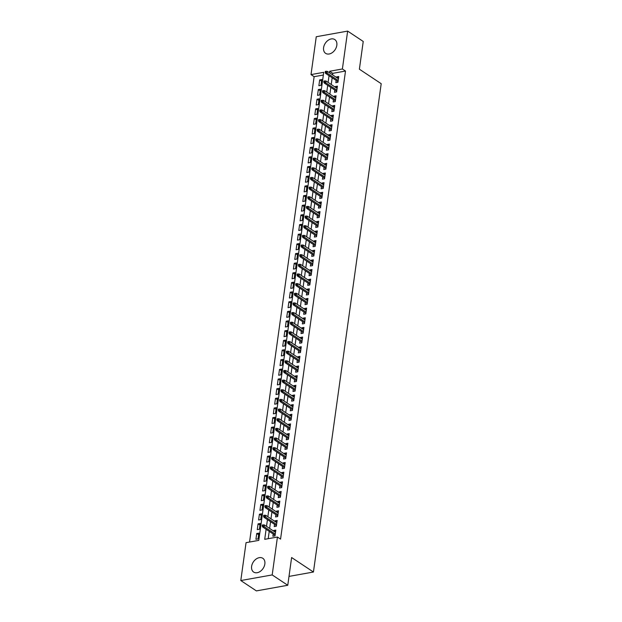 <?xml version="1.0" encoding="UTF-8"?>
<svg xmlns="http://www.w3.org/2000/svg" width="622" height="622" viewBox="0 0 622 622"><rect width="100%" height="100%" fill="white"/><g stroke="black" fill="none" stroke-linecap="round" stroke-linejoin="round"><path stroke-width="0.93" d="M336.829 45.274A8.28 5.87 123.6 0 1 332.389 52.559A8.28 5.87 123.6 0 1 325.633 53.352A8.28 5.87 123.6 0 1 323.595 47.645A8.28 5.87 123.6 0 1 328.035 40.36A8.28 5.87 123.6 0 1 334.791 39.567A8.28 5.87 123.6 0 1 336.829 45.274M264.848 563.998A8.28 5.87 123.6 0 1 260.408 571.284A8.28 5.87 123.6 0 1 253.652 572.077A8.28 5.87 123.6 0 1 251.615 566.37A8.28 5.87 123.6 0 1 256.062 559.092A8.28 5.87 123.6 0 1 262.811 558.292A8.28 5.87 123.6 0 1 264.848 563.998M347.644 31.1L363.232 41.456L359.384 69.197L381.2 83.698L313.441 572.022L291.617 557.53L287.768 585.271L256.388 590.9L240.8 580.544L246.055 542.664L258.783 540.386L323.728 72.323L311.008 74.601L316.264 36.729L347.644 31.1L342.388 68.98L329.668 71.258L329.458 72.782M323.354 75.021L314.126 76.677L249.546 542.042M314.126 76.677L311.008 74.601M336.144 80.409L335.833 82.664L337.948 82.283L338.757 76.498L336.634 76.879L336.549 77.493M334.807 90.058L334.488 92.32L336.611 91.939L337.412 86.147L335.297 86.528L335.211 87.142M333.462 99.714L333.151 101.969L335.274 101.588L336.074 95.796L333.952 96.177L333.866 96.799M332.125 109.363L331.814 111.618L333.936 111.237L334.737 105.445L332.615 105.826L332.529 106.448M330.787 119.012L330.476 121.267L332.591 120.886L333.4 115.101L331.277 115.482L331.192 116.096M329.45 128.661L329.131 130.923L331.254 130.542L332.062 124.75L329.94 125.131L329.854 125.745M328.105 138.317L327.794 140.572L329.917 140.191L330.717 134.399L328.603 134.78L328.509 135.402M326.768 147.966L326.457 150.221L328.579 149.84L329.38 144.047L327.258 144.428L327.172 145.05M325.43 157.615L325.119 159.87L327.234 159.489L328.043 153.704L325.92 154.085L325.835 154.699M324.093 167.264L323.774 169.526L325.897 169.145L326.705 163.353L324.583 163.734L324.497 164.348M322.748 176.92L322.437 179.175L324.56 178.794L325.36 173.002L323.246 173.382L323.16 174.005M321.411 186.569L321.1 188.824L323.222 188.443L324.023 182.65L321.901 183.031L321.815 183.653M320.073 196.218L319.762 198.472L321.877 198.091L322.686 192.307L320.563 192.688L320.478 193.302M318.736 205.866L318.425 208.129L320.54 207.748L321.349 201.956L319.226 202.337L319.14 202.951M317.399 215.523L317.08 217.778L319.203 217.397L320.003 211.604L317.889 211.985L317.803 212.607M316.054 225.172L315.743 227.427L317.865 227.046L318.666 221.253L316.544 221.634L316.458 222.256M314.716 234.821L314.405 237.075L316.528 236.694L317.329 230.91L315.206 231.291L315.121 231.905M313.379 244.469L313.068 246.732L315.183 246.351L315.992 240.558L313.869 240.939L313.783 241.554M312.042 254.126L311.723 256.381L313.846 256L314.646 250.207L312.532 250.588L312.446 251.21M310.697 263.775L310.386 266.029L312.508 265.648L313.309 259.856L311.187 260.237L311.101 260.859M309.359 273.423L309.048 275.678L311.171 275.297L311.972 269.513L309.849 269.894L309.764 270.508M308.022 283.072L307.711 285.335L309.826 284.954L310.635 279.161L308.512 279.542L308.426 280.157M306.685 292.729L306.366 294.983L308.489 294.603L309.289 288.81L307.175 289.191L307.089 289.813M305.34 302.378L305.029 304.632L307.151 304.251L307.952 298.459L305.83 298.84L305.744 299.462M304.002 312.026L303.692 314.281L305.814 313.9L306.615 308.115L304.492 308.496L304.407 309.111M302.665 321.675L302.354 323.938L304.469 323.557L305.278 317.764L303.155 318.145L303.07 318.759M301.328 331.332L301.009 333.586L303.132 333.205L303.94 327.413L301.818 327.794L301.732 328.416M299.983 340.98L299.672 343.235L301.794 342.854L302.595 337.062L300.48 337.443L300.387 338.065M298.646 350.629L298.335 352.884L300.457 352.503L301.258 346.718L299.135 347.099L299.05 347.714M297.308 360.278L296.997 362.54L299.112 362.159L299.921 356.367L297.798 356.748L297.713 357.362M295.971 369.935L295.652 372.189L297.775 371.808L298.583 366.016L296.461 366.397L296.375 367.019M294.626 379.583L294.315 381.838L296.437 381.457L297.238 375.665L295.123 376.046L295.038 376.668M293.289 389.232L292.978 391.487L295.1 391.106L295.901 385.321L293.778 385.702L293.693 386.316M291.951 398.881L291.64 401.143L293.755 400.762L294.564 394.97L292.441 395.351L292.356 395.965M290.614 408.537L290.303 410.792L292.418 410.411L293.226 404.619L291.104 405L291.018 405.622M289.277 418.186L288.958 420.441L291.08 420.06L291.881 414.268L289.766 414.649L289.681 415.271M287.932 427.835L287.621 430.09L289.743 429.709L290.544 423.924L288.421 424.305L288.336 424.919M286.594 437.484L286.283 439.746L288.406 439.365L289.207 433.573L287.084 433.954L286.999 434.568M285.257 447.14L284.946 449.395L287.061 449.014L287.869 443.222L285.747 443.603L285.661 444.225M283.92 456.789L283.601 459.044L285.723 458.663L286.524 452.87L284.409 453.251L284.324 453.873M282.575 466.438L282.264 468.693L284.386 468.312L285.187 462.527L283.064 462.908L282.979 463.522M281.237 476.087L280.926 478.349L283.049 477.968L283.85 472.176L281.727 472.557L281.642 473.171M279.9 485.743L279.589 487.998L281.704 487.617L282.512 481.825L280.39 482.206L280.304 482.827M278.563 495.392L278.244 497.647L280.367 497.266L281.167 491.473L279.053 491.854L278.967 492.476M277.218 505.041L276.907 507.295L279.029 506.922L279.83 501.13L277.707 501.511L277.622 502.125M275.88 514.689L275.569 516.952L277.692 516.571L278.493 510.779L276.37 511.16L276.285 511.774M274.543 524.346L274.232 526.601L276.347 526.22L277.155 520.427L275.033 520.808L274.947 521.43M258.62 534.757L256.731 533.505L255.922 539.29L258.044 538.909L258.853 533.124L256.731 533.505M259.965 525.108L258.068 523.848L257.267 529.641L259.382 529.26L260.19 523.467L258.068 523.848M261.302 515.459L259.405 514.2L258.604 519.992L260.727 519.611L261.528 513.819L259.405 514.2M262.639 505.81L260.75 504.551L259.942 510.343L262.064 509.962L262.865 504.17L260.75 504.551M263.977 496.154L262.087 494.902L261.279 500.687L263.401 500.306L264.21 494.521L262.087 494.902M265.322 486.505L263.425 485.246L262.624 491.038L264.739 490.657L265.547 484.865L263.425 485.246M266.659 476.856L264.762 475.597L263.961 481.389L266.084 481.008L266.885 475.216L264.762 475.597M267.996 467.208L266.099 465.948L265.299 471.74L267.421 471.359L268.222 465.567L266.099 465.948M269.334 457.551L267.444 456.299L266.636 462.084L268.758 461.703L269.559 455.918L267.444 456.299M270.671 447.902L268.782 446.643L267.981 452.435L270.096 452.054L270.904 446.262L268.782 446.643M272.016 438.253L270.119 436.994L269.318 442.786L271.441 442.405L272.242 436.613L270.119 436.994M273.353 428.605L271.456 427.345L270.656 433.13L272.778 432.757L273.579 426.964L271.456 427.345M274.691 418.948L272.801 417.689L271.993 423.481L274.115 423.1L274.916 417.315L272.801 417.689M276.028 409.299L274.139 408.04L273.338 413.832L275.453 413.451L276.261 407.659L274.139 408.04M277.373 399.651L275.476 398.391L274.675 404.183L276.798 403.802L277.599 398.01L275.476 398.391M278.71 390.002L276.813 388.742L276.012 394.527L278.135 394.154L278.936 388.361L276.813 388.742M280.048 380.345L278.158 379.086L277.35 384.878L279.472 384.497L280.273 378.712L278.158 379.086M281.385 370.696L279.496 369.437L278.695 375.229L280.81 374.848L281.618 369.056L279.496 369.437M282.73 361.048L280.833 359.788L280.032 365.58L282.155 365.2L282.956 359.407L280.833 359.788M284.067 351.399L282.17 350.139L281.369 355.924L283.492 355.551L284.293 349.758L282.17 350.139M285.405 341.742L283.515 340.483L282.707 346.275L284.829 345.894L285.63 340.11L283.515 340.483M286.742 332.094L284.853 330.834L284.044 336.626L286.167 336.245L286.975 330.453L284.853 330.834M288.087 322.445L286.19 321.185L285.389 326.978L287.504 326.597L288.313 320.804L286.19 321.185M289.424 312.796L287.527 311.536L286.726 317.321L288.849 316.948L289.65 311.155L287.527 311.536M290.762 303.139L288.872 301.88L288.064 307.672L290.186 307.291L290.987 301.507L288.872 301.88M292.099 293.491L290.21 292.231L289.401 298.024L291.524 297.643L292.332 291.85L290.21 292.231M293.444 283.842L291.547 282.582L290.746 288.375L292.861 287.994L293.67 282.201L291.547 282.582M294.781 274.185L292.884 272.934L292.083 278.718L294.206 278.345L295.007 272.553L292.884 272.934M296.119 264.537L294.222 263.277L293.421 269.069L295.543 268.688L296.344 262.904L294.222 263.277M297.456 254.888L295.567 253.628L294.758 259.421L296.881 259.04L297.681 253.247L295.567 253.628M298.793 245.239L296.904 243.98L296.103 249.772L298.218 249.391L299.026 243.599L296.904 243.98M300.138 235.582L298.241 234.331L297.44 240.115L299.563 239.742L300.364 233.95L298.241 234.331M301.476 225.934L299.579 224.674L298.778 230.467L300.9 230.086L301.701 224.301L299.579 224.674M302.813 216.285L300.924 215.025L300.115 220.818L302.238 220.437L303.038 214.644L300.924 215.025M304.15 206.636L302.261 205.377L301.46 211.169L303.575 210.788L304.383 204.996L302.261 205.377M305.495 196.98L303.598 195.728L302.797 201.512L304.92 201.139L305.721 195.347L303.598 195.728M306.833 187.331L304.935 186.071L304.135 191.864L306.257 191.483L307.058 185.698L304.935 186.071M308.17 177.682L306.281 176.423L305.472 182.215L307.595 181.834L308.395 176.042L306.281 176.423M309.507 168.033L307.618 166.774L306.817 172.566L308.932 172.185L309.74 166.393L307.618 166.774M310.852 158.377L308.955 157.125L308.154 162.91L310.277 162.536L311.078 156.744L308.955 157.125M312.19 148.728L310.292 147.468L309.492 153.261L311.614 152.88L312.415 147.095L310.292 147.468M313.527 139.079L311.638 137.82L310.829 143.612L312.952 143.231L313.752 137.439L311.638 137.82M314.864 129.43L312.975 128.171L312.166 133.963L314.289 133.582L315.097 127.79L312.975 128.171M316.209 119.774L314.312 118.522L313.511 124.307L315.626 123.933L316.435 118.141L314.312 118.522M317.547 110.125L315.649 108.866L314.849 114.658L316.971 114.277L317.772 108.492L315.649 108.866M318.884 100.476L316.995 99.217L316.186 105.009L318.308 104.628L319.109 98.836L316.995 99.217M320.221 90.828L318.332 89.568L317.523 95.36L319.646 94.979L320.454 89.187L318.332 89.568M320.983 85.331L321.792 79.538L319.669 79.919L318.868 85.704L320.983 85.331M266.107 529.283L264.715 539.321L277.443 537.043L280.561 539.111L345.505 71.048L332.786 73.334L332.576 74.85M332.171 77.766L331.231 84.499M330.826 87.422L329.893 94.155M329.489 97.071L328.556 103.804M328.152 106.72L327.219 113.453M326.814 116.368L325.874 123.109M325.469 126.025L324.536 132.758M324.132 135.674L323.199 142.407M322.795 145.323L321.862 152.056M321.457 154.971L320.517 161.712M320.112 164.628L319.179 171.361M318.775 174.277L317.842 181.01M317.438 183.925L316.505 190.659M316.1 193.574L315.16 200.315M314.755 203.231L313.822 209.964M313.418 212.88L312.485 219.613M312.081 222.528L311.148 229.261M310.743 232.177L309.81 238.918M309.398 241.834L308.465 248.567M308.061 251.482L307.128 258.216M306.724 261.131L305.791 267.864M305.386 270.78L304.453 277.521M304.049 280.436L303.108 287.17M302.704 290.085L301.771 296.818M301.367 299.734L300.434 306.467M300.029 309.383L299.096 316.124M298.692 319.039L297.751 325.772M297.347 328.688L296.414 335.421M296.01 338.337L295.077 345.07M294.673 347.986L293.74 354.727M293.335 357.642L292.394 364.375M291.99 367.291L291.057 374.024M290.653 376.94L289.72 383.673M289.316 386.589L288.383 393.329M287.978 396.245L287.037 402.978M286.633 405.894L285.7 412.627M285.296 415.543L284.363 422.276M283.959 425.191L283.026 431.932M282.621 434.848L281.688 441.581M281.276 444.497L280.343 451.23M279.939 454.146L279.006 460.879M278.602 463.794L277.669 470.535M277.264 473.451L276.331 480.184M275.927 483.1L274.986 489.833M274.582 492.748L273.649 499.482M273.245 502.397L272.312 509.138M271.907 512.054L270.974 518.787M270.57 521.702L269.629 528.436M269.225 531.351L268.206 538.699M273.206 533.995L272.887 536.25L275.01 535.869L275.818 530.084L273.696 530.457L273.61 531.079M288.997 576.407L313.441 572.022M287.768 585.271L272.187 574.922L240.8 580.544M345.505 71.048L342.388 68.98M277.443 537.043L272.187 574.922M329.054 75.697L328.113 82.431M327.708 85.346L326.775 92.079M326.371 94.995L325.438 101.736M325.034 104.651L324.101 111.385M323.697 114.3L322.756 121.033M322.351 123.949L321.418 130.682M321.014 133.606L320.081 140.339M319.677 143.254L318.744 149.988M318.34 152.903L317.407 159.636M316.995 162.552L316.062 169.285M315.657 172.208L314.724 178.942M314.32 181.857L313.387 188.59M312.983 191.506L312.05 198.239M311.645 201.155L310.705 207.888M310.3 210.811L309.367 217.544M308.963 220.46L308.03 227.193M307.626 230.109L306.693 236.842M306.288 239.758L305.348 246.491M304.943 249.414L304.01 256.147M303.606 259.063L302.673 265.796M302.269 268.712L301.336 275.445M300.931 278.361L299.991 285.094M299.586 288.017L298.653 294.75M298.249 297.666L297.316 304.399M296.912 307.315L295.979 314.048M295.574 316.963L294.634 323.697M294.229 326.62L293.296 333.353M292.892 336.269L291.959 343.002M291.555 345.918L290.622 352.651M290.217 355.566L289.284 362.299M288.872 365.223L287.939 371.956M287.535 374.872L286.602 381.605M286.198 384.52L285.265 391.254M284.86 394.169L283.927 400.902M283.523 403.826L282.582 410.559M282.178 413.474L281.245 420.208M280.841 423.123L279.908 429.856M279.503 432.772L278.57 439.505M278.166 442.429L277.225 449.162M276.821 452.077L275.888 458.811M275.484 461.726L274.551 468.459M274.147 471.375L273.213 478.108M272.809 481.031L271.868 487.765M271.464 490.68L270.531 497.413M270.127 500.329L269.194 507.062M268.79 509.978L267.857 516.719M267.452 519.634L266.511 526.367M332.786 73.334L329.668 71.258M275.585 531.717L273.696 530.457M321.566 81.171L319.669 79.919M276.93 522.068L275.033 520.808M278.267 512.419L276.37 511.16M279.605 502.763L277.707 501.511M280.942 493.114L279.053 491.854M282.279 483.465L280.39 482.206M283.624 473.816L281.727 472.557M284.962 464.16L283.064 462.908M286.299 454.511L284.409 453.251M287.636 444.862L285.747 443.603M288.981 435.213L287.084 433.954M290.318 425.557L288.421 424.305M291.656 415.908L289.766 414.649M292.993 406.259L291.104 405M294.338 396.611L292.441 395.351M295.675 386.954L293.778 385.702M297.013 377.305L295.123 376.046M298.35 367.656L296.461 366.397M299.695 358.008L297.798 356.748M301.032 348.351L299.135 347.099M302.37 338.702L300.48 337.443M303.707 329.054L301.818 327.794M305.052 319.405L303.155 318.145M306.389 309.748L304.492 308.496M307.727 300.099L305.83 298.84M309.064 290.451L307.175 289.191M310.401 280.802L308.512 279.542M311.746 271.145L309.849 269.894M313.084 261.497L311.187 260.237M314.421 251.848L312.532 250.588M315.758 242.199L313.869 240.939M317.103 232.542L315.206 231.291M318.441 222.894L316.544 221.634M319.778 213.245L317.889 211.985M321.115 203.596L319.226 202.337M322.46 193.94L320.563 192.688M323.798 184.291L321.901 183.031M325.135 174.642L323.246 173.382M326.472 164.993L324.583 163.734M327.817 155.337L325.92 154.085M329.155 145.688L327.258 144.428M330.492 136.039L328.603 134.78M331.829 126.39L329.94 125.131M333.174 116.734L331.277 115.482M334.512 107.085L332.615 105.826M335.849 97.436L333.952 96.177M337.186 87.788L335.297 86.528M338.523 78.131L336.634 76.879M263.052 525.823L263.184 524.859L262.336 525.015L262.204 525.979L263.052 525.823L264.148 526.686L264.389 524.952L275.499 532.339M275.258 534.073L264.148 526.686L262.624 526.966L275.095 535.254M262.204 525.979L262.624 526.966M264.389 524.952L263.184 524.859M264.389 516.174L264.521 515.21L263.674 515.366L263.541 516.33L264.389 516.174L265.485 517.038L265.726 515.304L276.837 522.682M276.596 524.424L265.485 517.038L263.961 517.31L276.432 525.606M263.541 516.33L263.961 517.31M265.726 515.304L264.521 515.21M265.734 506.526L265.866 505.562L265.019 505.709L264.879 506.673L265.734 506.526L266.822 507.389L267.063 505.655L278.182 513.033M277.941 514.775L266.822 507.389L265.299 507.661L277.777 515.949M264.879 506.673L265.299 507.661M267.063 505.655L265.866 505.562M267.071 496.877L267.203 495.913L266.356 496.061L266.224 497.025L267.071 496.877L268.168 497.74L268.409 495.998L279.519 503.385M279.278 505.118L268.168 497.74L266.636 498.012L279.115 506.3M266.224 497.025L266.636 498.012M268.409 495.998L267.203 495.913M268.409 487.22L268.541 486.256L267.693 486.412L267.561 487.376L268.409 487.22L269.505 488.083L269.746 486.35L280.856 493.736M280.615 495.47L269.505 488.083L267.981 488.363L280.452 496.651M267.561 487.376L267.981 488.363M269.746 486.35L268.541 486.256M269.746 477.572L269.878 476.607L269.031 476.763L268.898 477.727L269.746 477.572L270.842 478.435L271.083 476.701L282.194 484.079M281.953 485.821L270.842 478.435L269.318 478.707L281.789 487.003M268.898 477.727L269.318 478.707M271.083 476.701L269.878 476.607M271.083 467.923L271.223 466.959L270.376 467.106L270.236 468.071L271.083 467.923L272.179 468.786L272.42 467.052L283.539 474.43M283.298 476.172L272.179 468.786L270.656 469.058L283.134 477.346M270.236 468.071L270.656 469.058M272.42 467.052L271.223 466.959M272.428 458.274L272.56 457.31L271.713 457.458L271.581 458.422L272.428 458.274L273.524 459.137L273.766 457.395L284.876 464.782M284.635 466.516L273.524 459.137L271.993 459.409L284.472 467.697M271.581 458.422L271.993 459.409M273.766 457.395L272.56 457.31M273.766 448.618L273.898 447.653L273.05 447.809L272.918 448.773L273.766 448.618L274.862 449.481L275.103 447.747L286.213 455.133M285.972 456.867L274.862 449.481L273.338 449.76L285.809 458.049M272.918 448.773L273.338 449.76M275.103 447.747L273.898 447.653M275.103 438.969L275.235 438.005L274.388 438.16L274.255 439.124L275.103 438.969L276.199 439.832L276.44 438.098L287.551 445.476M287.31 447.218L276.199 439.832L274.675 440.104L287.146 448.4M274.255 439.124L274.675 440.104M276.44 438.098L275.235 438.005M276.44 429.32L276.58 428.356L275.733 428.504L275.593 429.468L276.44 429.32L277.536 430.183L277.777 428.449L288.896 435.828M288.655 437.569L277.536 430.183L276.012 430.455L288.491 438.743M275.593 429.468L276.012 430.455M277.777 428.449L276.58 428.356M277.785 419.671L277.917 418.707L277.07 418.855L276.938 419.819L277.785 419.671L278.881 420.534L279.123 418.793L290.233 426.179M289.992 427.913L278.881 420.534L277.35 420.806L289.829 429.094M276.938 419.819L277.35 420.806M279.123 418.793L277.917 418.707M279.123 410.015L279.255 409.051L278.407 409.206L278.275 410.17L279.123 410.015L280.219 410.878L280.46 409.144L291.57 416.53M291.329 418.264L280.219 410.878L278.687 411.158L291.166 419.446M278.275 410.17L278.687 411.158M280.46 409.144L279.255 409.051M280.46 400.366L280.592 399.402L279.745 399.557L279.612 400.521L280.46 400.366L281.556 401.229L281.797 399.495L292.908 406.874M292.667 408.615L281.556 401.229L280.032 401.501L292.503 409.789M279.612 400.521L280.032 401.501M281.797 399.495L280.592 399.402M281.797 390.717L281.937 389.753L281.082 389.901L280.95 390.865L281.797 390.717L282.893 391.58L283.134 389.846L294.253 397.225M294.012 398.966L282.893 391.58L281.369 391.852L293.848 400.14M280.95 390.865L281.369 391.852M283.134 389.846L281.937 389.753M283.142 381.068L283.274 380.096L282.427 380.252L282.295 381.216L283.142 381.068L284.238 381.931L284.479 380.19L295.59 387.576M295.349 389.31L284.238 381.931L282.707 382.203L295.186 390.492M282.295 381.216L282.707 382.203M284.479 380.19L283.274 380.096M284.479 371.412L284.612 370.448L283.764 370.603L283.632 371.567L284.479 371.412L285.576 372.275L285.817 370.541L296.927 377.927M296.686 379.661L285.576 372.275L284.044 372.555L296.523 380.843M283.632 371.567L284.044 372.555M285.817 370.541L284.612 370.448M285.817 361.763L285.949 360.799L285.101 360.954L284.969 361.918L285.817 361.763L286.913 362.626L287.154 360.892L298.265 368.271M298.024 370.012L286.913 362.626L285.389 362.898L297.86 371.186M284.969 361.918L285.389 362.898M287.154 360.892L285.949 360.799M287.154 352.114L287.294 351.15L286.439 351.298L286.307 352.262L287.154 352.114L288.25 352.977L288.491 351.243L299.61 358.622M299.369 360.363L288.25 352.977L286.726 353.249L299.198 361.537M286.307 352.262L286.726 353.249M288.491 351.243L287.294 351.15M288.499 342.465L288.631 341.494L287.784 341.649L287.644 342.613L288.499 342.465L289.595 343.328L289.836 341.587L300.947 348.973M300.706 350.707L289.595 343.328L288.064 343.601L300.543 351.889M287.644 342.613L288.064 343.601M289.836 341.587L288.631 341.494M289.836 332.809L289.969 331.845L289.121 332L288.989 332.964L289.836 332.809L290.933 333.672L291.174 331.938L302.284 339.324M302.043 341.058L290.933 333.672L289.401 333.952L301.88 342.24M288.989 332.964L289.401 333.952M291.174 331.938L289.969 331.845M291.174 323.16L291.306 322.196L290.458 322.351L290.326 323.316L291.174 323.16L292.27 324.023L292.511 322.289L303.622 329.668M303.38 331.409L292.27 324.023L290.746 324.295L303.217 332.583M290.326 323.316L290.746 324.295M292.511 322.289L291.306 322.196M292.511 313.511L292.643 312.547L291.796 312.695L291.664 313.659L292.511 313.511L293.607 314.374L293.848 312.641L304.959 320.019M304.718 321.761L293.607 314.374L292.083 314.646L304.555 322.935M291.664 313.659L292.083 314.646M293.848 312.641L292.643 312.547M293.856 303.863L293.988 302.891L293.141 303.046L293.001 304.01L293.856 303.863L294.945 304.726L295.186 302.984L306.304 310.37M306.063 312.104L294.945 304.726L293.421 304.998L305.9 313.286M293.001 304.01L293.421 304.998M295.186 302.984L293.988 302.891M295.193 294.206L295.326 293.242L294.478 293.397L294.346 294.361L295.193 294.206L296.29 295.069L296.531 293.335L307.641 300.721M307.4 302.455L296.29 295.069L294.758 295.349L307.237 303.637M294.346 294.361L294.758 295.349M296.531 293.335L295.326 293.242M296.531 284.557L296.663 283.593L295.815 283.749L295.683 284.713L296.531 284.557L297.627 285.42L297.868 283.686L308.978 291.065M308.737 292.807L297.627 285.42L296.103 285.692L308.574 293.981M295.683 284.713L296.103 285.692M297.868 283.686L296.663 283.593M297.868 274.908L298 273.944L297.153 274.092L297.021 275.056L297.868 274.908L298.964 275.771L299.205 274.03L310.316 281.416M310.075 283.158L298.964 275.771L297.44 276.044L309.911 284.332M297.021 275.056L297.44 276.044M299.205 274.03L298 273.944M299.205 265.26L299.345 264.288L298.498 264.443L298.358 265.407L299.205 265.26L300.302 266.123L300.543 264.381L311.661 271.767M311.42 273.501L300.302 266.123L298.778 266.395L311.257 274.683M298.358 265.407L298.778 266.395M300.543 264.381L299.345 264.288M300.55 255.603L300.683 254.639L299.835 254.795L299.703 255.759L300.55 255.603L301.647 256.466L301.888 254.732L312.998 262.119M312.757 263.852L301.647 256.466L300.115 256.746L312.594 265.034M299.703 255.759L300.115 256.746M301.888 254.732L300.683 254.639M301.888 245.954L302.02 244.99L301.172 245.146L301.04 246.11L301.888 245.954L302.984 246.817L303.225 245.084L314.335 252.462M314.094 254.204L302.984 246.817L301.46 247.089L313.931 255.378M301.04 246.11L301.46 247.089M303.225 245.084L302.02 244.99M303.225 236.306L303.357 235.341L302.51 235.489L302.378 236.453L303.225 236.306L304.321 237.169L304.562 235.427L315.673 242.813M315.432 244.555L304.321 237.169L302.797 237.441L315.268 245.729M302.378 236.453L302.797 237.441M304.562 235.427L303.357 235.341M304.562 226.657L304.702 225.685L303.855 225.84L303.715 226.805L304.562 226.657L305.659 227.52L305.9 225.778L317.018 233.164M316.777 234.898L305.659 227.52L304.135 227.792L316.614 236.08M303.715 226.805L304.135 227.792M305.9 225.778L304.702 225.685M305.907 217L306.04 216.036L305.192 216.192L305.06 217.156L305.907 217L307.004 217.863L307.245 216.129L318.355 223.516M318.114 225.25L307.004 217.863L305.472 218.143L317.951 226.431M305.06 217.156L305.472 218.143M307.245 216.129L306.04 216.036M307.245 207.351L307.377 206.387L306.529 206.543L306.397 207.507L307.245 207.351L308.341 208.214L308.582 206.481L319.692 213.859M319.451 215.601L308.341 208.214L306.809 208.487L319.288 216.775M306.397 207.507L306.809 208.487M308.582 206.481L307.377 206.387M308.582 197.703L308.714 196.739L307.867 196.886L307.734 197.85L308.582 197.703L309.678 198.566L309.919 196.824L321.03 204.21M320.789 205.944L309.678 198.566L308.154 198.838L320.625 207.126M307.734 197.85L308.154 198.838M309.919 196.824L308.714 196.739M309.919 188.054L310.059 187.082L309.204 187.238L309.072 188.202L309.919 188.054L311.016 188.917L311.257 187.175L322.375 194.562M322.134 196.295L311.016 188.917L309.492 189.189L321.971 197.477M309.072 188.202L309.492 189.189M311.257 187.175L310.059 187.082M311.264 178.397L311.397 177.433L310.549 177.589L310.417 178.553L311.264 178.397L312.361 179.26L312.602 177.527L323.712 184.913M323.471 186.647L312.361 179.26L310.829 179.54L323.308 187.828M310.417 178.553L310.829 179.54M312.602 177.527L311.397 177.433M312.602 168.749L312.734 167.785L311.886 167.932L311.754 168.904L312.602 168.749L313.698 169.612L313.939 167.878L325.049 175.256M324.808 176.998L313.698 169.612L312.166 169.884L324.645 178.172M311.754 168.904L312.166 169.884M313.939 167.878L312.734 167.785M313.939 159.1L314.071 158.136L313.224 158.283L313.091 159.248L313.939 159.1L315.035 159.963L315.276 158.221L326.387 165.607M326.146 167.341L315.035 159.963L313.511 160.235L325.982 168.523M313.091 159.248L313.511 160.235M315.276 158.221L314.071 158.136M315.276 149.451L315.416 148.479L314.561 148.635L314.429 149.599L315.276 149.451L316.373 150.314L316.614 148.572L327.732 155.959M327.491 157.693L316.373 150.314L314.849 150.586L327.32 158.874M314.429 149.599L314.849 150.586M316.614 148.572L315.416 148.479M316.621 139.794L316.753 138.83L315.906 138.986L315.766 139.95L316.621 139.794L317.718 140.658L317.959 138.924L329.069 146.31M328.828 148.044L317.718 140.658L316.186 140.937L328.665 149.226M315.766 139.95L316.186 140.937M317.959 138.924L316.753 138.83M317.959 130.146L318.091 129.182L317.243 129.329L317.111 130.301L317.959 130.146L319.055 131.009L319.296 129.275L330.406 136.653M330.165 138.395L319.055 131.009L317.523 131.281L330.002 139.569M317.111 130.301L317.523 131.281M319.296 129.275L318.091 129.182M319.296 120.497L319.428 119.533L318.581 119.681L318.448 120.645L319.296 120.497L320.392 121.36L320.633 119.618L331.744 127.005M331.503 128.738L320.392 121.36L318.868 121.632L331.339 129.92M318.448 120.645L318.868 121.632M320.633 119.618L319.428 119.533M320.633 110.848L320.765 109.876L319.918 110.032L319.786 110.996L320.633 110.848L321.729 111.711L321.971 109.97L333.081 117.356M332.84 119.09L321.729 111.711L320.206 111.983L332.677 120.271M319.786 110.996L320.206 111.983M321.971 109.97L320.765 109.876M321.978 101.192L322.11 100.228L321.263 100.383L321.123 101.347L321.978 101.192L323.067 102.055L323.308 100.321L334.426 107.707M334.185 109.441L323.067 102.055L321.543 102.335L334.022 110.623M321.123 101.347L321.543 102.335M323.308 100.321L322.11 100.228M323.316 91.543L323.448 90.579L322.6 90.726L322.468 91.698L323.316 91.543L324.412 92.406L324.653 90.672L335.763 98.051M335.522 99.792L324.412 92.406L322.88 92.678L335.359 100.966M322.468 91.698L322.88 92.678M324.653 90.672L323.448 90.579M324.653 81.894L324.785 80.93L323.938 81.078L323.805 82.042L324.653 81.894L325.749 82.757L325.99 81.016L337.101 88.402M336.86 90.136L325.749 82.757L324.225 83.029L336.696 91.317M323.805 82.042L324.225 83.029M325.99 81.016L324.785 80.93M325.99 72.245L326.122 71.273L325.275 71.429L325.143 72.393L325.99 72.245L327.086 73.108L327.327 71.367L338.438 78.753M338.197 80.487L327.086 73.108L325.563 73.38L338.034 81.669M325.143 72.393L325.563 73.38M327.327 71.367L326.122 71.273"/></g></svg>
